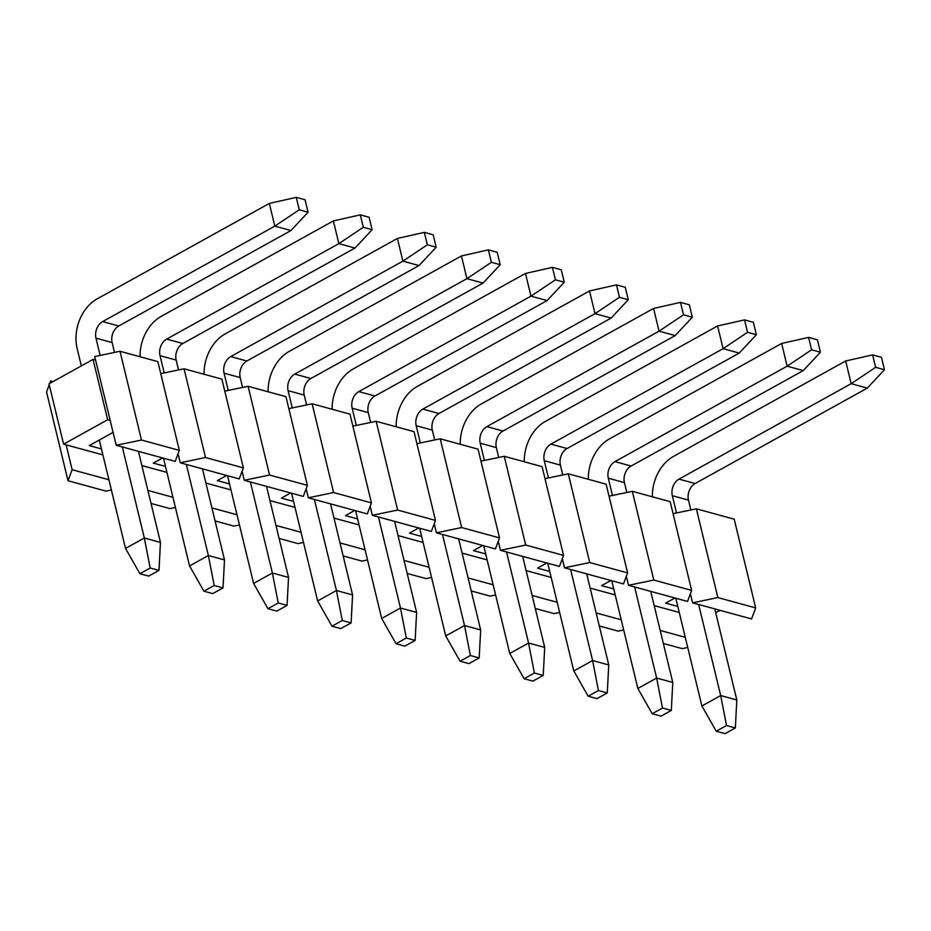 <?xml version="1.0" encoding="UTF-8"?>
<svg xmlns="http://www.w3.org/2000/svg" width="931" height="931" viewBox="0 0 931 931"><rect width="100%" height="100%" fill="white"/><g stroke="black" fill="none" stroke-linecap="round" stroke-linejoin="round"><path stroke-width="1.4" d="M726.517 725.528L716.242 731.231L725.063 733.64L735.35 727.937L726.517 725.528L720.687 695.55L701.881 705.966L716.242 731.231M735.35 727.937L736.817 699.961L720.687 695.55L698.657 604.487M701.881 705.966L675.813 598.237M688.475 500.11L672.333 495.699A12.697 9.543 105.3 0 1 678.99 479.128L851.178 383.688L867.308 388.099L695.131 483.538A12.697 9.543 -74.7 0 0 688.475 500.11L690.86 509.967M714.787 608.897L736.817 699.961M672.333 495.699L676.511 512.946M845.685 360.972L872.615 354.897L875.629 367.326L851.178 383.688L845.685 360.972L673.497 456.411A38.078 28.628 -74.7 0 0 652.363 496.793M872.615 354.897L881.448 357.306L884.45 369.735L875.629 367.326M867.308 388.099L884.45 369.735M662.476 708.025L652.2 713.728L661.022 716.137L671.309 710.434L662.476 708.025L656.646 678.047L637.84 688.463L652.2 713.728M671.309 710.434L672.776 682.458L656.646 678.047L634.616 586.972M637.84 688.463L611.772 580.735M624.433 482.607L608.292 478.197A12.697 9.543 105.3 0 1 614.949 461.625L787.137 366.174L803.278 370.585L631.09 466.035A12.697 9.543 -74.7 0 0 624.433 482.607L626.819 492.464M650.746 591.383L672.776 682.458M608.292 478.197L612.47 495.443M781.644 343.458L808.585 337.394L811.588 349.812L787.137 366.174L781.644 343.458L609.456 438.908A38.078 28.628 -74.7 0 0 588.322 479.29M808.585 337.394L817.406 339.803L820.409 352.232L811.588 349.812M803.278 370.585L820.409 352.232M598.435 690.523L588.159 696.225L596.98 698.634L607.268 692.932L598.435 690.523L592.605 660.533L573.799 670.96L588.159 696.225M607.268 692.932L608.746 664.943L592.605 660.533L570.575 569.469M573.799 670.96L547.742 563.232M560.392 465.104L544.263 460.694A12.697 9.543 105.3 0 1 550.908 444.122L723.096 348.671L739.237 353.082L567.049 448.533A12.697 9.543 -74.7 0 0 560.392 465.104L562.778 474.961M586.705 573.88L608.746 664.943M544.263 460.694L548.429 477.94M717.603 325.955L744.544 319.892L747.546 332.309L723.096 348.671L717.603 325.955L545.415 421.406A38.078 28.628 -74.7 0 0 524.281 461.788M744.544 319.892L753.365 322.301L756.368 334.729L747.546 332.309M739.237 353.082L756.368 334.729M534.406 673.02L524.118 678.722L532.939 681.131L543.227 675.429L534.406 673.02L528.564 643.03L509.757 653.457L524.118 678.722M543.227 675.429L544.705 647.441L528.564 643.03L506.534 551.967M509.757 653.457L483.701 545.729M496.351 447.602L480.221 443.191A12.697 9.543 105.3 0 1 486.866 426.619L659.055 331.168L675.196 335.579L503.008 431.03A12.697 9.543 -74.7 0 0 496.351 447.602L498.737 457.458M522.675 556.377L544.705 647.441M480.221 443.191L484.388 460.438M653.562 308.452L680.503 302.389L683.505 314.806L659.055 331.168L653.562 308.452L481.374 403.903A38.078 28.628 -74.7 0 0 460.24 444.285M680.503 302.389L689.324 304.798L692.327 317.215L683.505 314.806M675.196 335.579L692.327 317.215M470.364 655.517L460.077 661.208L468.898 663.628L479.186 657.926L470.364 655.517L464.522 625.527L445.716 635.954L460.077 661.208M479.186 657.926L480.664 629.938L464.522 625.527L442.493 534.464M445.716 635.954L419.66 528.226M432.31 430.099L416.18 425.688A12.697 9.543 105.3 0 1 422.837 409.116L595.014 313.666L611.155 318.076L438.966 413.527A12.697 9.543 -74.7 0 0 432.31 430.099L434.696 439.956M458.634 538.874L480.664 629.938M416.18 425.688L420.346 442.935M589.521 290.949L616.462 284.874L619.464 297.303L595.014 313.666L589.521 290.949L417.332 386.388A38.078 28.628 -74.7 0 0 396.199 426.782M616.462 284.874L625.283 287.295L628.285 299.712L619.464 297.303M611.155 318.076L628.285 299.712M406.323 638.003L396.036 643.705L404.857 646.126L415.145 640.423L406.323 638.003L400.481 608.024L381.675 618.452L396.036 643.705M415.145 640.423L416.623 612.435L400.481 608.024L378.452 516.961M381.675 618.452L355.619 510.712M368.269 412.584L352.139 408.174A12.697 9.543 105.3 0 1 358.796 391.602L530.973 296.163L547.114 300.573L374.925 396.012A12.697 9.543 -74.7 0 0 368.269 412.584L370.654 422.441M394.593 521.372L416.623 612.435M352.139 408.174L356.305 425.432M525.48 273.446L552.42 267.372L555.423 279.8L530.973 296.163L525.48 273.446L353.291 368.885A38.078 28.628 -74.7 0 0 332.158 409.268M552.42 267.372L561.242 269.792L564.256 282.209L555.423 279.8M547.114 300.573L564.256 282.209M342.282 620.5L331.995 626.202L340.816 628.611L351.103 622.92L342.282 620.5L336.44 590.522L317.646 600.949L331.995 626.202M351.103 622.92L352.581 594.932L336.44 590.522L314.41 499.458M317.646 600.949L291.578 493.209M304.228 395.081L288.098 390.671A12.697 9.543 105.3 0 1 294.755 374.099L466.943 278.66L483.073 283.071L310.884 378.51A12.697 9.543 -74.7 0 0 304.228 395.081L306.613 404.938M330.552 503.869L352.581 594.932M288.098 390.671L292.276 407.929M461.439 255.944L488.379 249.869L491.382 262.298L466.943 278.66L461.439 255.944L289.25 351.383A38.078 28.628 -74.7 0 0 268.116 391.765M488.379 249.869L497.201 252.278L500.215 264.707L491.382 262.298M483.073 283.071L500.215 264.707M278.241 602.997L267.953 608.699L276.786 611.108L287.062 605.406L278.241 602.997L272.411 573.019L253.604 583.434L267.953 608.699M287.062 605.406L288.54 577.429L272.411 573.019L250.369 481.955M253.604 583.434L227.536 475.706M240.198 377.579L224.057 373.168A12.697 9.543 105.3 0 1 230.713 356.596L402.902 261.157L419.031 265.568L246.843 361.007A12.697 9.543 -74.7 0 0 240.198 377.579L242.584 387.436M266.51 486.366L288.54 577.429M224.057 373.168L228.235 390.415M397.397 238.441L424.338 232.366L427.341 244.795L402.902 261.157L397.397 238.441L225.221 333.88A38.078 28.628 -74.7 0 0 204.075 374.262M424.338 232.366L433.159 234.775L436.174 247.204L427.341 244.795M419.031 265.568L436.174 247.204M214.2 585.494L203.912 591.197L212.745 593.606L223.021 587.903L214.2 585.494L208.369 555.516L189.563 565.932L203.912 591.197M223.021 587.903L224.499 559.927L208.369 555.516L186.34 464.441M189.563 565.932L163.495 458.203M176.157 360.076L160.016 355.665A12.697 9.543 105.3 0 1 166.672 339.093L338.861 243.643L354.99 248.053L182.813 343.504A12.697 9.543 -74.7 0 0 176.157 360.076L178.543 369.933M202.469 468.852L224.499 559.927M160.016 355.665L164.193 372.912M333.368 220.926L360.297 214.863L363.311 227.28L338.861 243.643L333.368 220.926L161.179 316.377A38.078 28.628 -74.7 0 0 140.046 356.759M360.297 214.863L369.13 217.272L372.132 229.701L363.311 227.28M354.99 248.053L372.132 229.701M150.159 567.991L139.883 573.694L148.704 576.103L158.992 570.4L150.159 567.991L144.328 538.002L125.522 548.429L139.883 573.694M158.992 570.4L160.458 542.412L144.328 538.002L122.298 446.938M125.522 548.429L99.291 440.037M81.358 365.895L77.168 348.59A38.078 28.628 -74.7 0 1 97.138 298.874L269.327 203.424L296.256 197.36L305.089 199.769L308.091 212.198L299.27 209.778L274.82 226.14L269.327 203.424M112.116 342.573L95.974 338.162A12.697 9.543 105.3 0 1 102.631 321.591L274.82 226.14L290.949 230.551L118.772 326.001A12.697 9.543 -74.7 0 0 112.116 342.573L114.501 352.43M138.428 451.349L160.458 542.412M95.974 338.162L100.152 355.409M296.256 197.36L299.27 209.778M290.949 230.551L308.091 212.198M141.477 440.026L116.212 445.274L110.195 420.428L94.741 356.538L120.006 351.278L157.851 361.624L179.322 450.371L141.477 440.026L120.006 351.278M110.195 420.428L107.67 419.741L93.077 359.401L95.602 360.088M116.212 445.274L175.203 461.404L179.322 450.371M94.52 359.785L95.404 359.296M111.371 489.939L105.855 491.091L68.021 480.745L46.55 391.998L49.238 384.794M49.75 383.409L50.658 380.965L51.077 382.676M53.009 381.605L50.658 380.965M93.077 359.401L49.006 383.828L63.599 444.168L107.67 419.741M63.599 444.168L102.899 454.91M141.873 465.57L166.94 472.413M205.914 483.073L230.981 489.927M269.943 500.575L295.011 507.43M333.985 518.078L359.052 524.933M398.026 535.581L423.093 542.436M462.067 553.084L487.134 559.938M526.108 570.598L551.175 577.441M590.149 588.101L615.216 594.944M654.19 605.604L679.258 612.458M715.718 612.726L720.035 610.329M101.444 448.928L89.271 445.6L113.093 432.391M165.485 466.431L153.312 463.103L162.588 457.959M229.526 483.934L217.342 480.605L226.629 475.462M293.568 501.437L281.383 498.108L290.67 492.965M357.609 518.939L345.424 515.611L354.711 510.467M421.65 536.442L409.465 533.114L418.752 527.97M485.691 553.945L473.507 550.617L482.782 545.473M549.721 571.459L537.548 568.131L546.823 562.987M613.762 588.962L601.589 585.634L610.864 580.49M677.803 606.465L665.63 603.137L674.905 597.993M68.021 480.745L72.129 469.713L66.124 444.867M626.342 576.277L628.53 585.308L687.52 601.438L691.64 590.405L653.795 580.06L632.324 491.324L609.037 496.165M564.489 567.805L623.479 583.935L627.599 572.902L589.754 562.557L564.489 567.805L562.301 558.775M498.26 541.26L500.447 550.302L559.45 566.432L563.558 555.4L525.712 545.054L504.253 456.306L480.955 461.148M436.406 532.8L495.408 548.929L499.516 537.897L461.671 527.551L436.406 532.8L434.218 523.757M370.177 506.255L372.365 515.297L431.367 531.426L435.475 520.382L397.642 510.048L376.171 421.301L352.872 426.142M308.324 497.794L367.326 513.912L371.434 502.88L333.601 492.534L308.324 497.794L306.136 488.752M242.095 471.249L244.283 480.291L303.285 496.409L307.393 485.377L269.559 475.031L248.088 386.295L224.79 391.136M180.253 462.777L239.244 478.906L243.363 467.874L205.518 457.528L180.253 462.777L178.065 453.746M72.129 469.713L108.904 479.756M172.945 497.27L147.878 490.416M211.919 507.919L236.986 514.773M301.027 532.276L275.96 525.421M340.001 542.924L365.068 549.779M429.11 567.282L404.042 560.427M468.084 577.942L493.151 584.784M557.192 602.287L532.125 595.444M596.154 612.947L621.221 619.802M685.263 637.304L660.195 630.45M692.571 602.822L751.561 618.94L755.681 607.908L717.836 597.562L692.571 602.822L690.383 593.78M632.324 491.324L670.169 501.658L691.64 590.405M628.53 585.308L653.795 580.06M589.754 562.557L568.282 473.809L606.128 484.155L627.599 572.902M544.996 478.662L568.282 473.809M504.253 456.306L542.086 466.652L563.558 555.4M500.447 550.302L525.712 545.054M461.671 527.551L440.212 438.804L478.045 449.149L499.516 537.897M416.913 443.645L440.212 438.804M376.171 421.301L414.004 431.647L435.475 520.382M372.365 515.297L397.642 510.048M333.601 492.534L312.129 403.798L349.975 414.144L371.434 502.88M288.831 408.639L312.129 403.798M248.088 386.295L285.933 396.641L307.393 485.377M244.283 480.291L269.559 475.031M205.518 457.528L184.047 368.792L221.892 379.126L243.363 467.874M160.749 373.634L184.047 368.792M175.412 507.442L169.896 508.594L151.031 503.438M239.453 524.956L233.937 526.096L215.073 520.941M303.494 542.459L297.978 543.599L279.114 538.444M367.536 559.962L362.019 561.102L343.155 555.947M431.565 577.464L426.061 578.605L407.184 573.449M495.606 594.967L490.102 596.119L471.226 590.952M559.647 612.47L554.143 613.622L535.267 608.467M623.689 629.973L618.184 631.125L599.308 625.969M687.73 647.487L682.225 648.628L663.349 643.472M717.836 597.562L696.365 508.826L734.21 519.172L755.681 607.908M673.078 513.668L696.365 508.826M678.99 479.128L695.131 483.538M614.949 461.625L631.09 466.035M550.908 444.122L567.049 448.533M486.866 426.619L503.008 431.03M422.837 409.116L438.966 413.527M358.796 391.602L374.925 396.012M294.755 374.099L310.884 378.51M230.713 356.596L246.843 361.007M166.672 339.093L182.813 343.504M102.631 321.591L118.772 326.001"/></g></svg>
